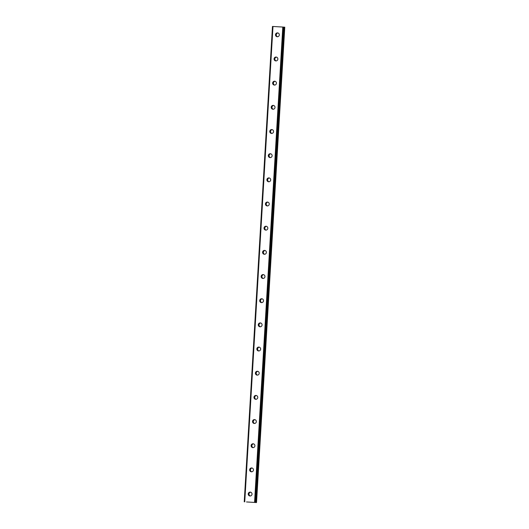 <?xml version="1.0" encoding="UTF-8"?>
<svg xmlns="http://www.w3.org/2000/svg" width="529" height="529" viewBox="0 0 529 529"><rect width="100%" height="100%" fill="white"/><g stroke="black" fill="none" stroke-linecap="round" stroke-linejoin="round"><path stroke-width="0.79" d="M246.521 501.948L256.525 502.55L246.521 501.948M248.227 493.941A1.937 1.904 95.2 0 1 250.303 492.122A1.937 1.904 95.2 0 1 252.029 494.159A1.937 1.904 95.2 0 1 249.953 495.977A1.937 1.904 95.2 0 1 248.227 493.941M250.336 495.971A1.937 1.904 95.2 0 1 250.68 492.195M249.662 469.772A1.937 1.904 95.2 0 1 251.738 467.953A1.937 1.904 95.2 0 1 253.464 469.99A1.937 1.904 95.2 0 1 251.387 471.808A1.937 1.904 95.2 0 1 249.662 469.772M251.771 471.802A1.937 1.904 95.2 0 1 252.115 468.026M251.103 445.597A1.937 1.904 95.2 0 1 253.173 443.778A1.937 1.904 95.2 0 1 254.899 445.821A1.937 1.904 95.2 0 1 252.822 447.64A1.937 1.904 95.2 0 1 251.103 445.597M253.206 447.633A1.937 1.904 95.2 0 1 253.55 443.851M252.538 421.428A1.937 1.904 95.2 0 1 254.608 419.609A1.937 1.904 95.2 0 1 256.334 421.653A1.937 1.904 95.2 0 1 254.257 423.471A1.937 1.904 95.2 0 1 252.538 421.428M254.641 423.464A1.937 1.904 95.2 0 1 254.985 419.682M253.973 397.259A1.937 1.904 95.2 0 1 256.043 395.441A1.937 1.904 95.2 0 1 257.768 397.477A1.937 1.904 95.2 0 1 255.699 399.296A1.937 1.904 95.2 0 1 253.973 397.259M256.082 399.296A1.937 1.904 95.2 0 1 256.42 395.513M255.408 373.09A1.937 1.904 95.2 0 1 257.484 371.272A1.937 1.904 95.2 0 1 259.203 373.309A1.937 1.904 95.2 0 1 257.134 375.127A1.937 1.904 95.2 0 1 255.408 373.09M257.517 375.121A1.937 1.904 95.2 0 1 257.854 371.345M256.843 348.915A1.937 1.904 95.2 0 1 258.919 347.097A1.937 1.904 95.2 0 1 260.645 349.14A1.937 1.904 95.2 0 1 258.569 350.958A1.937 1.904 95.2 0 1 256.843 348.915M258.952 350.952A1.937 1.904 95.2 0 1 259.296 347.176M258.278 324.746A1.937 1.904 95.2 0 1 260.354 322.928A1.937 1.904 95.2 0 1 262.08 324.971A1.937 1.904 95.2 0 1 260.003 326.79A1.937 1.904 95.2 0 1 258.278 324.746M260.387 326.783A1.937 1.904 95.2 0 1 260.731 323.001M259.713 300.578A1.937 1.904 95.2 0 1 261.789 298.759A1.937 1.904 95.2 0 1 263.515 300.803A1.937 1.904 95.2 0 1 261.438 302.621A1.937 1.904 95.2 0 1 259.713 300.578M261.822 302.614A1.937 1.904 95.2 0 1 262.166 298.832M261.154 276.409A1.937 1.904 95.2 0 1 263.224 274.591A1.937 1.904 95.2 0 1 264.95 276.627A1.937 1.904 95.2 0 1 262.873 278.446A1.937 1.904 95.2 0 1 261.154 276.409M263.257 278.446A1.937 1.904 95.2 0 1 263.601 274.663M262.589 252.24A1.937 1.904 95.2 0 1 264.659 250.422A1.937 1.904 95.2 0 1 266.385 252.459A1.937 1.904 95.2 0 1 264.315 254.277A1.937 1.904 95.2 0 1 262.589 252.24M264.698 254.27A1.937 1.904 95.2 0 1 265.036 250.495M264.024 228.065A1.937 1.904 95.2 0 1 266.1 226.247A1.937 1.904 95.2 0 1 267.819 228.29A1.937 1.904 95.2 0 1 265.75 230.108A1.937 1.904 95.2 0 1 264.024 228.065M266.133 230.102A1.937 1.904 95.2 0 1 266.471 226.326M265.459 203.896A1.937 1.904 95.2 0 1 267.535 202.078A1.937 1.904 95.2 0 1 269.254 204.121A1.937 1.904 95.2 0 1 267.185 205.94A1.937 1.904 95.2 0 1 265.459 203.896M267.568 205.933A1.937 1.904 95.2 0 1 267.912 202.151M266.894 179.728A1.937 1.904 95.2 0 1 268.97 177.909A1.937 1.904 95.2 0 1 270.696 179.953A1.937 1.904 95.2 0 1 268.62 181.771A1.937 1.904 95.2 0 1 266.894 179.728M269.003 181.764A1.937 1.904 95.2 0 1 269.347 177.982M268.329 155.559A1.937 1.904 95.2 0 1 270.405 153.741A1.937 1.904 95.2 0 1 272.131 155.777A1.937 1.904 95.2 0 1 270.054 157.596A1.937 1.904 95.2 0 1 268.329 155.559M270.438 157.596A1.937 1.904 95.2 0 1 270.782 153.813M269.77 131.39A1.937 1.904 95.2 0 1 271.84 129.572A1.937 1.904 95.2 0 1 273.566 131.609A1.937 1.904 95.2 0 1 271.489 133.427A1.937 1.904 95.2 0 1 269.77 131.39M271.873 133.42A1.937 1.904 95.2 0 1 272.217 129.645M271.205 107.215A1.937 1.904 95.2 0 1 273.275 105.397A1.937 1.904 95.2 0 1 275.001 107.44A1.937 1.904 95.2 0 1 272.931 109.258A1.937 1.904 95.2 0 1 271.205 107.215M273.314 109.252A1.937 1.904 95.2 0 1 273.652 105.476M272.64 83.046A1.937 1.904 95.2 0 1 274.71 81.228A1.937 1.904 95.2 0 1 276.436 83.271A1.937 1.904 95.2 0 1 274.366 85.09A1.937 1.904 95.2 0 1 272.64 83.046M274.749 85.083A1.937 1.904 95.2 0 1 275.087 81.301M274.075 58.878A1.937 1.904 95.2 0 1 276.151 57.059A1.937 1.904 95.2 0 1 277.87 59.096A1.937 1.904 95.2 0 1 275.801 60.914A1.937 1.904 95.2 0 1 274.075 58.878M276.184 60.914A1.937 1.904 95.2 0 1 276.528 57.132M275.51 34.709A1.937 1.904 95.2 0 1 277.586 32.891A1.937 1.904 95.2 0 1 279.312 34.927A1.937 1.904 95.2 0 1 277.236 36.746A1.937 1.904 95.2 0 1 275.51 34.709M277.619 36.746A1.937 1.904 95.2 0 1 277.963 32.963M256.525 502.55L284.767 27.204L282.797 27.045L272.475 26.45L244.233 501.796M250.012 502.153L249.423 502.114L250.012 502.153M282.797 27.045L254.555 502.391M272.984 26.476L244.742 501.823M283.551 27.098L255.309 502.438M284.139 27.151L255.904 502.49L284.146 27.151M284.463 27.177L256.221 502.524M284.569 27.191L256.334 502.53"/></g></svg>
